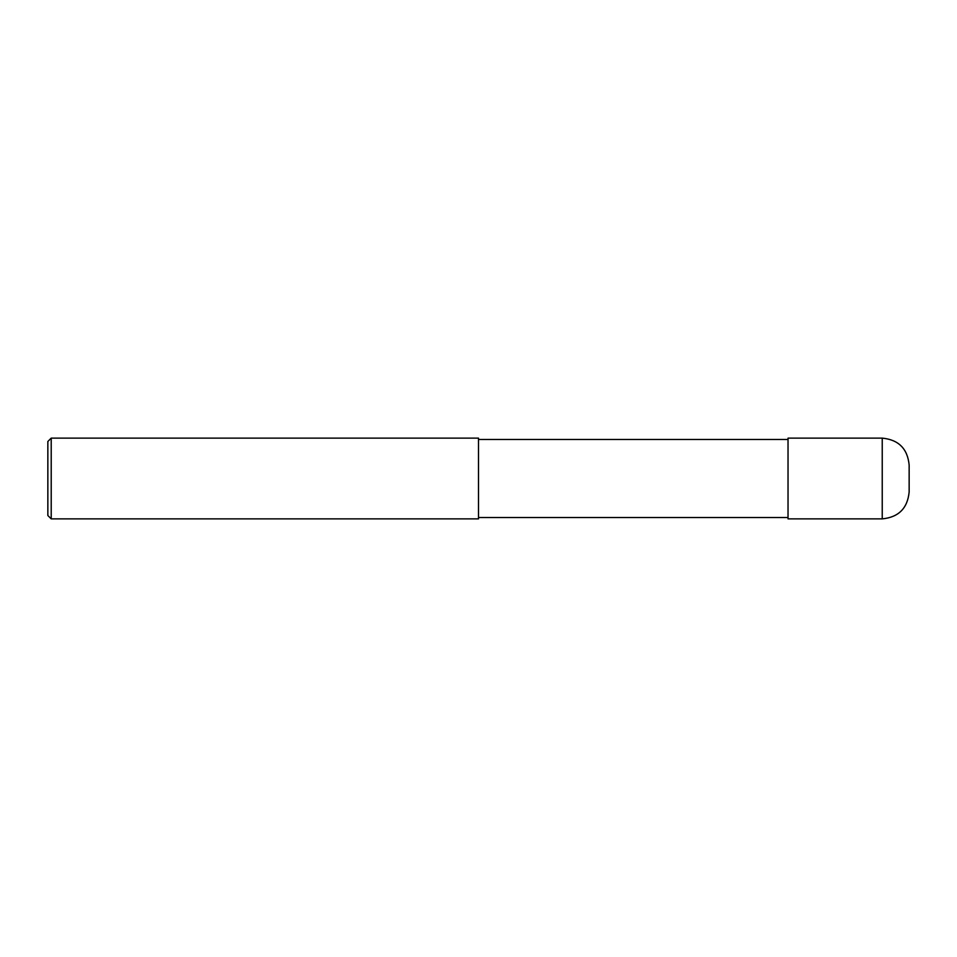 <?xml version="1.0" encoding="UTF-8"?>
<svg xmlns="http://www.w3.org/2000/svg" width="957" height="957" viewBox="0 0 957 957"><rect width="100%" height="100%" fill="white"/><g stroke="black" fill="none" stroke-linecap="round" stroke-linejoin="round"><path stroke-width="1.44" d="M882.234 438.127C898.587 439.718 907.559 448.689 909.15 465.042L909.15 491.958C907.559 508.311 898.587 517.282 882.234 518.873L788.03 518.873L788.03 438.127L882.234 438.127L882.234 518.873M788.03 439.478L478.5 439.478M51.211 438.127L478.5 438.127L478.5 518.873L51.211 518.873L47.85 515.512L47.85 441.488L51.211 438.127L51.211 518.873M788.03 517.522L478.5 517.522"/></g></svg>
